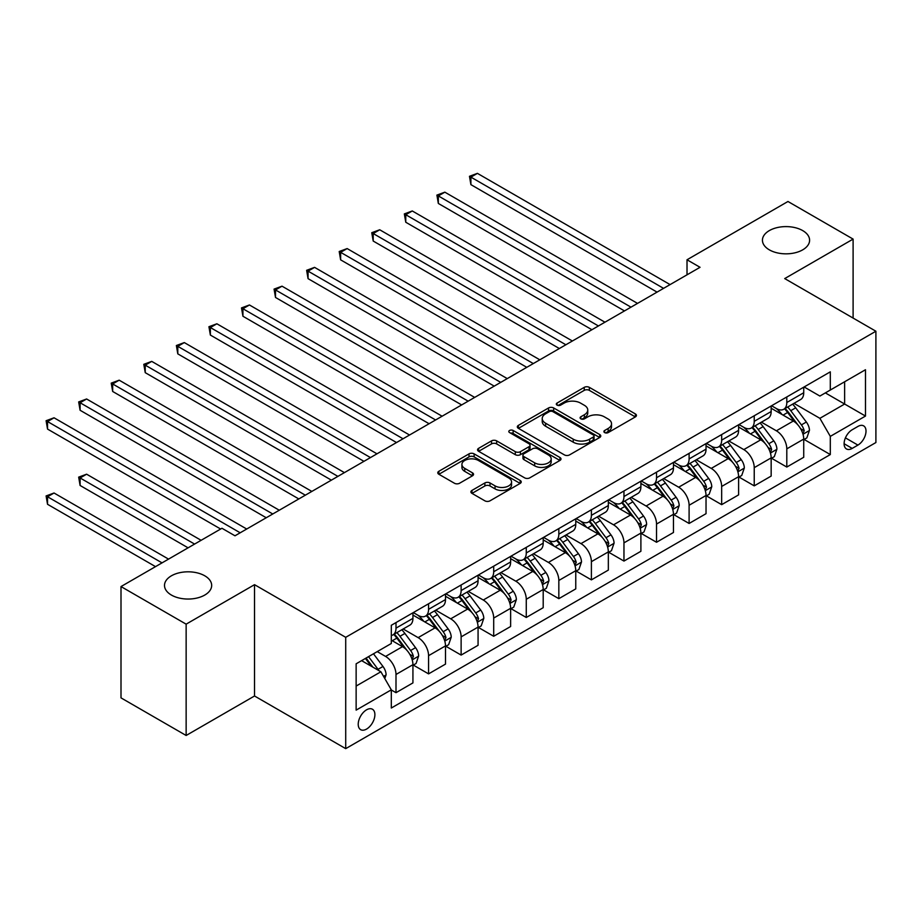<?xml version="1.0" encoding="UTF-8"?>
<svg xmlns="http://www.w3.org/2000/svg" width="922" height="922" viewBox="0 0 922 922"><rect width="100%" height="100%" fill="white"/><g stroke="black" fill="none" stroke-linecap="round" stroke-linejoin="round"><path stroke-width="1.38" d="M604.625 432.579A2.536 1.464 0 0 0 608.209 432.579L635.385 416.894A3.619 2.086 0 0 0 636.434 415.407A3.619 2.086 0 0 0 635.385 413.932L589.342 387.355A3.619 2.086 0 0 0 584.237 387.355L557.061 403.052A2.536 1.464 0 0 0 556.323 404.078A2.536 1.464 0 0 0 557.061 405.115A2.536 1.464 0 0 0 560.645 405.115L564.16 403.087A11.571 6.684 0 0 1 580.526 403.087L584.364 405.3A11.571 6.684 0 0 1 587.752 410.025A11.571 6.684 0 0 1 584.364 414.75L580.848 416.779A2.536 1.464 0 0 0 580.099 417.816A2.536 1.464 0 0 0 580.848 418.842A2.536 1.464 0 0 0 584.421 418.842L587.936 416.813A11.571 6.684 0 0 1 604.313 416.813L608.14 419.026A11.571 6.684 0 0 1 611.528 423.751A11.571 6.684 0 0 1 608.14 428.476L604.625 430.505A2.536 1.464 0 0 0 603.887 431.542A2.536 1.464 0 0 0 604.625 432.579L604.625 430.505M204.765 575.801A23.58 13.611 0 0 0 179.064 572.85A23.58 13.611 0 0 0 164.508 585.435A23.58 13.611 0 0 0 171.411 595.059A23.58 13.611 0 0 0 197.112 598.009A23.58 13.611 0 0 0 211.668 585.435A23.58 13.611 0 0 0 204.765 575.801M802.693 230.592A23.58 13.611 0 0 0 776.992 227.642A23.58 13.611 0 0 0 762.436 240.227A23.58 13.611 0 0 0 769.34 249.85A23.58 13.611 0 0 0 795.041 252.801A23.58 13.611 0 0 0 809.597 240.227A23.58 13.611 0 0 0 802.693 230.592M366.553 729.083A11.79 6.811 120 0 0 374.263 718.687A11.79 6.811 120 0 0 372.453 709.249A11.79 6.811 120 0 0 366.553 709.825A11.79 6.811 120 0 0 358.854 720.22A11.79 6.811 120 0 0 360.663 729.671A11.79 6.811 120 0 0 366.553 729.083M471.972 490.412A3.619 2.086 0 0 0 470.912 491.887A3.619 2.086 0 0 0 471.972 493.374L484.88 500.83A3.619 2.086 0 0 0 489.997 500.83L520.169 483.405A3.619 2.086 0 0 0 521.23 481.929A3.619 2.086 0 0 0 520.169 480.454L474.139 453.878A3.619 2.086 0 0 0 469.021 453.878L438.849 471.292A3.619 2.086 0 0 0 437.789 472.767A3.619 2.086 0 0 0 438.849 474.254L454.454 483.255A3.619 2.086 0 0 0 459.559 483.255L472.479 475.798A3.619 2.086 0 0 0 473.539 474.323A3.619 2.086 0 0 0 472.479 472.848L464.746 468.376A9.669 5.59 0 0 1 461.91 464.434A9.669 5.59 0 0 1 467.88 459.271A9.669 5.59 0 0 1 478.426 460.481L508.725 477.976A9.669 5.59 0 0 1 511.56 481.929A9.669 5.59 0 0 1 505.59 487.093A9.669 5.59 0 0 1 495.045 485.871L489.997 482.955A3.619 2.086 0 0 0 484.88 482.955L471.972 490.412L471.972 493.374M254.53 584.675L186.14 624.159L121.001 586.565L121.001 697.873L186.14 735.479L254.53 695.995L345.715 748.641L345.715 637.321L254.53 584.675L254.53 695.995M853.104 318.067L853.104 239.098L784.714 278.582L875.9 331.228L345.715 637.321M853.104 239.098L787.964 201.492L687.017 259.774L687.017 274.825M121.001 586.565L221.96 528.271L234.983 535.797L700.04 267.299L687.017 259.774M564.414 454.903A3.619 2.086 0 0 0 569.531 454.903L599.703 437.489A3.619 2.086 0 0 0 600.764 436.014A3.619 2.086 0 0 0 599.703 434.527L553.673 407.962A3.619 2.086 0 0 0 548.555 407.962L518.383 425.376A3.619 2.086 0 0 0 517.323 426.851A3.619 2.086 0 0 0 518.383 428.327L564.414 454.903M510.569 433.121A2.536 1.464 0 0 1 513.139 433.478L513.139 430.47L559.942 457.496A3.619 2.086 0 0 1 561.002 458.972A3.619 2.086 0 0 1 559.942 460.447L529.758 477.861A3.619 2.086 0 0 1 524.653 477.861L478.61 451.296L478.61 448.334A3.619 2.086 0 0 0 477.561 449.809A3.619 2.086 0 0 0 478.61 451.296M478.61 448.334L491.53 440.877A3.619 2.086 0 0 1 496.647 440.877L515.317 451.665A3.619 2.086 0 0 0 520.423 451.665L528.998 446.709A3.619 2.086 0 0 0 530.058 445.234A3.619 2.086 0 0 0 528.998 443.759L509.555 432.545A2.536 1.464 0 0 1 508.817 431.508A2.536 1.464 0 0 1 510.385 430.159A2.536 1.464 0 0 1 513.139 430.47M857.921 426.437L852.193 429.756A11.421 6.592 120 0 0 844.725 439.817A11.421 6.592 120 0 0 846.477 448.968A11.421 6.592 120 0 0 852.193 448.403L857.921 445.096A11.421 6.592 120 0 0 865.389 435.034A11.421 6.592 120 0 0 863.637 425.872A11.421 6.592 120 0 0 857.921 426.437M345.715 748.641L875.9 442.537L875.9 331.228M804.122 386.952L819.889 396.057L830.307 390.041L830.307 371.843L391.308 625.289L391.308 643.498L356.134 663.805L356.134 710.124L391.308 689.829L391.308 708.027L830.307 454.569L830.307 436.371L819.889 418.323L793.98 403.363M830.307 390.041L865.481 369.734L865.481 416.064L830.307 436.371M186.14 624.159L186.14 735.479M825.351 392.899L844.633 404.032L844.633 381.766L865.481 369.734M819.889 418.323L844.633 404.032L865.481 416.064M356.134 686.06L380.89 671.769L361.608 660.648M391.308 689.979L395.999 692.687L395.999 674.478A14.74 8.505 -120 0 0 385.58 656.429L377.236 651.612M395.999 692.687L412.929 682.902L412.929 664.704A14.74 8.505 -120 0 0 402.511 646.656L391.308 640.191M413.321 665.085L428.569 673.878L428.569 655.68A14.74 8.505 -120 0 0 418.139 637.632L403.179 628.988M428.569 673.878L445.499 664.105L445.499 645.896A14.74 8.505 -120 0 0 435.08 627.847L412.929 615.066M445.891 646.276L461.127 655.081L461.127 636.872A14.74 8.505 -120 0 0 450.708 618.823L435.749 610.191M461.127 655.081L478.069 645.296L478.069 627.098A14.74 8.505 -120 0 0 467.638 609.05L445.499 596.269M478.46 627.479L493.696 636.272L493.696 618.074A14.74 8.505 -120 0 0 483.278 600.026L468.307 591.382M493.696 636.272L510.627 626.499L510.627 608.301A14.74 8.505 -120 0 0 500.208 590.241L478.069 577.46M511.019 608.67L526.266 617.475L526.266 599.277A14.74 8.505 -120 0 0 515.847 581.217L500.877 572.585M526.266 617.475L543.196 607.69L543.196 589.492A14.74 8.505 -120 0 0 532.778 571.444L510.627 558.663M543.588 589.873L558.836 598.666L558.836 580.468A14.74 8.505 -120 0 0 548.406 562.42L533.446 553.776M558.836 598.666L575.766 588.893L575.766 570.695A14.74 8.505 -120 0 0 565.347 552.647L543.196 539.854M576.158 571.064L591.394 579.869L591.394 561.671A14.74 8.505 -120 0 0 580.975 543.623L566.016 534.979M591.394 579.869L608.336 570.096L608.336 551.886A14.74 8.505 -120 0 0 597.905 533.838L575.766 521.057M608.727 552.266L623.964 561.072L623.964 542.862A14.74 8.505 -120 0 0 613.545 524.814L598.574 516.17M623.964 561.072L640.894 551.287L640.894 533.089A14.74 8.505 -120 0 0 630.475 515.041L608.336 502.248M641.286 533.469L656.533 542.263L656.533 524.065A14.74 8.505 -120 0 0 646.115 506.017L631.144 497.373M656.533 542.263L673.463 532.49L673.463 514.28A14.74 8.505 -120 0 0 663.045 496.232L640.894 483.451M673.855 514.66L689.103 523.466L689.103 505.256A14.74 8.505 -120 0 0 678.673 487.208L663.713 478.576M689.103 523.466L706.033 513.681L706.033 495.483A14.74 8.505 -120 0 0 695.614 477.435L673.463 464.653M706.425 495.863L721.661 504.657L721.661 486.459A14.74 8.505 -120 0 0 711.242 468.411L696.283 459.767M721.661 504.657L738.603 494.884L738.603 476.686A14.74 8.505 -120 0 0 728.173 458.626L706.033 445.845M738.995 477.054L754.231 485.859L754.231 467.661A14.74 8.505 -120 0 0 743.812 449.602L728.841 440.97M754.231 485.859L771.161 476.075L771.161 457.877A14.74 8.505 -120 0 0 760.742 439.829L738.603 427.047M771.553 458.257L786.8 467.051L786.8 448.853A14.74 8.505 -120 0 0 776.382 430.805L761.411 422.161M786.8 467.051L803.73 457.277L803.73 439.079A14.74 8.505 -120 0 0 793.312 421.031L771.161 408.239M771.553 405.761L776.382 408.538A14.74 8.505 -120 0 0 783.746 409.276A14.74 8.505 -120 0 0 786.8 402.522L786.8 396.956M738.995 424.558L743.812 427.347A14.74 8.505 -120 0 0 751.176 428.073A14.74 8.505 -120 0 0 754.231 421.331L754.231 415.764M706.425 443.367L711.242 446.144A14.74 8.505 -120 0 0 718.607 446.87A14.74 8.505 -120 0 0 721.661 440.128L721.661 434.562M673.855 462.164L678.673 464.953A14.74 8.505 -120 0 0 686.049 465.679A14.74 8.505 -120 0 0 689.103 458.937L689.103 453.37M641.286 480.973L646.115 483.75A14.74 8.505 -120 0 0 653.479 484.476A14.74 8.505 -120 0 0 656.533 477.734L656.533 472.168M608.727 499.77L613.545 502.548A14.74 8.505 -120 0 0 620.909 503.285A14.74 8.505 -120 0 0 623.964 496.532L623.964 490.965M576.158 518.567L580.975 521.356A14.74 8.505 -120 0 0 588.34 522.082A14.74 8.505 -120 0 0 591.394 515.34L591.394 509.774M543.588 537.376L548.406 540.154A14.74 8.505 -120 0 0 555.782 540.891A14.74 8.505 -120 0 0 558.836 534.138L558.836 528.571M511.019 556.173L515.847 558.963A14.74 8.505 -120 0 0 523.212 559.689A14.74 8.505 -120 0 0 526.266 552.946L526.266 547.38M478.46 574.982L483.278 577.76A14.74 8.505 -120 0 0 490.642 578.486A14.74 8.505 -120 0 0 493.696 571.744L493.696 566.177M445.891 593.78L450.708 596.569A14.74 8.505 -120 0 0 458.073 597.295A14.74 8.505 -120 0 0 461.127 590.553L461.127 584.986M413.321 612.588L418.139 615.366A14.74 8.505 -120 0 0 425.515 616.092A14.74 8.505 -120 0 0 428.569 609.35L428.569 603.783M804.122 439.448L830.307 454.569M783.746 409.276L800.676 399.491A14.74 8.505 -120 0 0 803.73 392.749L803.73 387.182M751.176 428.073L768.118 418.3A14.74 8.505 -120 0 0 771.161 411.546L771.161 405.98M718.607 446.87L735.549 437.097A14.74 8.505 -120 0 0 738.603 430.355L738.603 424.788M686.049 465.679L702.979 455.906A14.74 8.505 -120 0 0 706.033 449.152L706.033 443.586M653.479 484.476L670.409 474.703A14.74 8.505 -120 0 0 673.463 467.961L673.463 462.395M620.909 503.285L637.851 493.501A14.74 8.505 -120 0 0 640.894 486.758L640.894 481.192M588.34 522.082L605.281 512.309A14.74 8.505 -120 0 0 608.336 505.556L608.336 500.001M555.782 540.891L572.712 531.107A14.74 8.505 -120 0 0 575.766 524.364L575.766 518.798M523.212 559.689L540.142 549.915A14.74 8.505 -120 0 0 543.196 543.162L543.196 537.595M490.642 578.486L507.584 568.713A14.74 8.505 -120 0 0 510.627 561.971L510.627 556.404M458.073 597.295L475.014 587.521A14.74 8.505 -120 0 0 478.069 580.768L478.069 575.201M425.515 616.092L442.445 606.319A14.74 8.505 -120 0 0 445.499 599.577L445.499 594.01M391.308 635.489A14.74 8.505 -120 0 0 392.945 634.901L409.875 625.116A14.74 8.505 -120 0 0 412.929 618.374L412.929 612.807M392.945 634.901A14.74 8.505 -120 0 0 395.999 628.147L395.999 622.581M380.89 671.769L391.308 689.829M605.639 432.937L608.14 431.484A11.571 6.684 0 0 0 611.528 426.759L611.528 423.751M587.752 410.025L587.752 413.033A11.571 6.684 0 0 1 584.364 417.758L581.851 419.199M635.327 416.917L589.342 390.363A3.619 2.086 0 0 0 584.237 390.363L558.075 405.473M599.657 437.512L553.673 410.97A3.619 2.086 0 0 0 548.555 410.97L518.429 428.361M593.307 437.04A2.536 1.464 0 0 0 594.056 436.014A2.536 1.464 0 0 0 593.307 434.977L552.9 411.65A2.536 1.464 0 0 0 549.328 411.65L545.617 413.794A11.571 6.684 0 0 0 542.228 418.507A11.571 6.684 0 0 0 545.617 423.233L573.242 439.183A11.571 6.684 0 0 0 589.607 439.183L593.307 437.04L593.307 440.048A2.536 1.464 0 0 0 594.056 439.022L594.056 436.014M542.228 418.507L542.228 421.527A11.571 6.684 0 0 0 545.617 426.241L545.617 423.233M593.307 440.048L589.607 442.191A11.571 6.684 0 0 1 573.242 442.191L545.617 426.241M478.668 451.319L491.53 443.885L491.53 440.877M530.058 445.234L530.058 448.242A3.619 2.086 0 0 1 528.998 449.717L520.423 454.673A3.619 2.086 0 0 1 515.317 454.673L496.647 443.885A3.619 2.086 0 0 0 491.53 443.885M513.139 433.478L559.885 460.47M534.679 462.844A9.669 5.59 0 0 0 545.225 464.054A9.669 5.59 0 0 0 551.195 458.891A9.669 5.59 0 0 0 548.371 454.949L537.687 448.784A3.619 2.086 0 0 0 532.57 448.784L524.007 453.728A3.619 2.086 0 0 0 522.947 455.203A3.619 2.086 0 0 0 524.007 456.678L534.679 462.844L534.679 465.852A9.669 5.59 0 0 0 545.225 467.062A9.669 5.59 0 0 0 551.195 461.899L551.195 458.891M522.947 455.203L522.947 458.211A3.619 2.086 0 0 0 524.007 459.686L524.007 456.678M534.679 465.852L524.007 459.686M511.56 481.929L511.56 484.937A9.669 5.59 0 0 1 505.59 490.101A9.669 5.59 0 0 1 495.045 488.879L489.997 485.963A3.619 2.086 0 0 0 484.88 485.963L472.018 493.397M461.91 464.434L461.91 467.442A9.669 5.59 0 0 0 464.746 471.384L464.746 468.376M472.433 475.833L464.746 471.384M520.123 483.428L474.139 456.886A3.619 2.086 0 0 0 469.021 456.886L438.895 474.277L438.849 471.292M803.73 439.679L806.854 437.869L809.458 430.355A9.762 5.636 -120 0 0 806.347 422.034L795.698 407.824A28.19 16.273 -120 0 0 792.62 404.147M782.04 414.52A28.19 16.273 -120 0 0 776.266 408.481M802.843 433.697L804.191 430.77A9.762 5.636 -120 0 0 801.402 424.892L790.753 410.682A28.19 16.273 -120 0 0 787.676 407.005M785.048 408.515A23.396 13.507 60 0 1 788.898 412.883L797.899 424.904M470.9 259.854L591.912 329.719L405.772 222.248L405.772 214.722L412.284 210.965L604.947 322.204M784.553 408.803A28.19 16.273 60 0 1 787.63 412.491L794.706 421.942M663.563 288.356L470.9 177.128L477.412 173.359L670.075 284.598M657.052 292.113L470.9 184.642L470.9 177.128L469.471 176.298L477.412 173.359M470.9 184.642L469.471 176.298M771.161 458.476L774.296 456.678L776.9 449.152A9.762 5.636 -120 0 0 773.777 440.843L763.139 426.632A28.19 16.273 -120 0 0 760.062 422.944M749.471 433.317A28.19 16.273 -120 0 0 743.697 427.278M770.273 452.506L771.622 449.567A9.762 5.636 -120 0 0 768.833 443.701L758.184 429.491A28.19 16.273 -120 0 0 755.106 425.803M752.49 427.324A23.396 13.507 60 0 1 756.328 431.68L765.341 443.713M438.33 278.651L559.354 348.528L373.203 241.045L373.203 233.531L379.714 229.774L572.378 341.002M751.983 427.612A28.19 16.273 60 0 1 755.06 431.289L762.137 440.739M738.603 477.285L741.726 475.475L744.331 467.961A9.762 5.636 -120 0 0 741.219 459.64L730.57 445.43A28.19 16.273 -120 0 0 727.493 441.753M716.901 452.126A28.19 16.273 -120 0 0 711.139 446.087M737.704 471.303L739.064 468.376A9.762 5.636 -120 0 0 736.263 462.498L725.614 448.288A28.19 16.273 -120 0 0 722.537 444.611M719.921 446.121A23.396 13.507 60 0 1 723.758 450.489L732.771 462.51M405.772 297.46L526.785 367.325L340.633 259.854L340.633 252.328L347.145 248.571L539.808 359.81M719.414 446.409A28.19 16.273 60 0 1 722.491 450.097L729.567 459.548M706.033 496.082L709.156 494.284L711.761 486.758A9.762 5.636 -120 0 0 708.649 478.449L698 464.239A28.19 16.273 -120 0 0 694.923 460.551M684.343 470.923A28.19 16.273 -120 0 0 678.569 464.884M705.146 490.101L706.494 487.173A9.762 5.636 -120 0 0 703.693 481.307L693.056 467.097A28.19 16.273 -120 0 0 689.979 463.409M687.351 464.918A23.396 13.507 60 0 1 691.189 469.286L700.201 481.319M373.203 316.258L494.215 386.134L308.063 278.651L308.063 271.137L314.575 267.368L507.25 378.608M686.844 465.218A28.19 16.273 60 0 1 689.921 468.895L696.997 478.345M630.994 307.164L438.33 195.925L444.842 192.168L637.517 303.396M624.482 310.921L438.33 203.451L438.33 195.925L436.901 195.095L444.842 192.168M438.33 203.451L436.901 195.095M598.436 325.962L404.332 213.904L412.284 210.965M405.772 222.248L404.332 213.904M565.866 344.759L371.762 232.701L379.714 229.774M373.203 241.045L371.762 232.701M673.463 514.891L676.587 513.081L679.191 505.556A9.762 5.636 -120 0 0 676.08 497.246L665.43 483.036A28.19 16.273 -120 0 0 662.365 479.348M651.773 489.732A28.19 16.273 -120 0 0 645.999 483.693M672.576 508.909L673.924 505.982A9.762 5.636 -120 0 0 671.135 500.104L660.486 485.894A28.19 16.273 -120 0 0 657.409 482.206M654.781 483.727A23.396 13.507 60 0 1 658.631 488.095L667.632 500.116M340.633 335.066L461.645 404.931L275.505 297.46L275.505 289.934L282.017 286.177L474.68 397.405M654.286 484.015A28.19 16.273 60 0 1 657.363 487.703L664.439 497.142M533.296 363.568L339.204 251.51L347.145 248.571M340.633 259.854L339.204 251.51M640.894 533.688L644.029 531.89L646.633 524.364A9.762 5.636 -120 0 0 643.51 516.043L632.872 501.833A28.19 16.273 -120 0 0 629.795 498.157M619.204 508.529A28.19 16.273 -120 0 0 613.43 502.49M640.006 527.707L641.355 524.779A9.762 5.636 -120 0 0 638.566 518.902L627.917 504.691A28.19 16.273 -120 0 0 624.839 501.015M622.223 502.525A23.396 13.507 60 0 1 626.061 506.893L635.074 518.925M308.063 353.864L429.087 423.728L242.935 316.258L242.935 308.743L249.447 304.975L442.111 416.214M621.716 502.813A28.19 16.273 60 0 1 624.793 506.501L631.87 515.951M500.727 382.365L306.634 270.307L314.575 267.368M308.063 278.651L306.634 270.307M608.336 552.497L611.459 550.688L614.064 543.162A9.762 5.636 -120 0 0 610.952 534.852L600.303 520.642A28.19 16.273 -120 0 0 597.226 516.954M586.634 527.326A28.19 16.273 -120 0 0 580.872 521.287M607.437 546.515L608.797 543.577A9.762 5.636 -120 0 0 605.996 537.71L595.347 523.5A28.19 16.273 -120 0 0 592.281 519.812M589.654 521.333A23.396 13.507 60 0 1 593.491 525.701L602.504 537.722M275.505 372.672L396.518 442.537L210.366 335.066L210.366 327.541L216.877 323.783L409.541 435.011M589.146 521.622A28.19 16.273 60 0 1 592.224 525.298L599.3 534.748M468.169 401.174L274.065 289.105L282.017 286.177M275.505 297.46L274.065 289.105M575.766 571.294L578.889 569.485L581.494 561.971A9.762 5.636 -120 0 0 578.382 553.649L567.733 539.439A28.19 16.273 -120 0 0 564.656 535.763M554.076 546.135A28.19 16.273 -120 0 0 548.302 540.096M574.879 565.313L576.227 562.385A9.762 5.636 -120 0 0 573.426 556.508L562.789 542.297A28.19 16.273 -120 0 0 559.712 538.621M557.084 540.131A23.396 13.507 60 0 1 560.922 544.499L569.934 556.519M242.935 391.47L363.948 461.334L177.796 353.864L177.796 346.338L184.308 342.581L376.983 453.82M556.577 540.419A28.19 16.273 60 0 1 559.654 544.107L566.73 553.557M435.599 419.971L241.495 307.913L249.447 304.975M242.935 316.258L241.495 307.913M543.196 590.092L546.32 588.294L548.924 580.768A9.762 5.636 -120 0 0 545.812 572.458L535.163 558.248A28.19 16.273 -120 0 0 532.098 554.56M521.506 564.932A28.19 16.273 -120 0 0 515.732 558.893M542.309 584.122L543.657 581.183A9.762 5.636 -120 0 0 540.868 575.316L530.219 561.106A28.19 16.273 -120 0 0 527.142 557.418M524.514 558.939A23.396 13.507 60 0 1 528.364 563.296L537.365 575.328M210.366 410.267L331.378 480.143L145.238 372.661L145.238 365.147L151.75 361.389L344.413 472.617M524.019 559.228A28.19 16.273 60 0 1 527.096 562.904L534.172 572.355M403.029 438.78L208.937 326.711L216.877 323.783M210.366 335.066L208.937 326.711M510.627 608.9L513.761 607.091L516.366 599.577A9.762 5.636 -120 0 0 513.243 591.256L502.605 577.045A28.19 16.273 -120 0 0 499.528 573.369M488.937 583.741A28.19 16.273 -120 0 0 483.163 577.702M509.739 602.919L511.088 599.992A9.762 5.636 -120 0 0 508.299 594.114L497.65 579.903A28.19 16.273 -120 0 0 494.572 576.227M491.956 577.737A23.396 13.507 60 0 1 495.794 582.105L504.807 594.125M177.796 429.076L298.82 498.94L112.668 391.47L112.668 383.944L119.18 380.187L311.843 491.426M491.449 578.025A28.19 16.273 60 0 1 494.526 581.713L501.603 591.163M370.46 457.577L176.367 345.52L184.308 342.581M177.796 353.864L176.367 345.52M478.069 627.698L481.192 625.9L483.796 618.374A9.762 5.636 -120 0 0 480.685 610.064L470.036 595.854A28.19 16.273 -120 0 0 466.958 592.166M456.367 602.539A28.19 16.273 -120 0 0 450.604 596.499M477.17 621.716L478.53 618.789A9.762 5.636 -120 0 0 475.729 612.923L465.08 598.712A28.19 16.273 -120 0 0 462.014 595.024M459.387 596.534A23.396 13.507 60 0 1 463.224 600.902L472.237 612.934M145.238 447.873L266.251 517.749L80.099 410.267L80.099 402.753L86.61 398.984L279.274 510.223M458.879 596.834A28.19 16.273 60 0 1 461.957 600.51L469.033 609.961M337.901 476.374L143.797 364.317L151.75 361.389M145.238 372.661L143.797 364.317M445.499 646.506L448.622 644.697L451.227 637.171A9.762 5.636 -120 0 0 448.115 628.862L437.466 614.651A28.19 16.273 -120 0 0 434.389 610.963M423.809 621.347A28.19 16.273 -120 0 0 418.035 615.308M444.611 640.525L445.96 637.598A9.762 5.636 -120 0 0 443.159 631.72L432.522 617.51A28.19 16.273 -120 0 0 429.445 613.822M426.817 615.343A23.396 13.507 60 0 1 430.655 619.711L439.667 631.731M112.668 466.682L220.658 529.021L47.529 429.076L47.529 421.55L54.041 417.793L246.716 529.021M426.321 615.631A28.19 16.273 60 0 1 429.387 619.319L436.463 628.758M305.332 495.183L111.228 383.126L119.18 380.187M112.668 391.47L111.228 383.126M412.929 665.304L416.053 663.506L418.657 655.98A9.762 5.636 -120 0 0 415.545 647.659L404.896 633.449A28.19 16.273 -120 0 0 401.831 629.772M412.042 659.322L413.39 656.395A9.762 5.636 -120 0 0 410.601 650.517L399.952 636.307A28.19 16.273 -120 0 0 396.875 632.63M394.247 634.14A23.396 13.507 60 0 1 398.097 638.508L407.098 650.54M201.111 540.304L86.61 474.196L80.099 477.965L80.099 485.479L188.088 547.829M393.752 634.428A28.19 16.273 60 0 1 396.829 638.116L403.905 647.567M80.099 485.479L78.67 477.135L194.6 544.072M78.67 477.135L86.61 474.196M272.762 513.98L78.67 401.923L86.61 398.984M80.099 410.267L78.67 401.923M384.797 678.546L386.099 674.777A9.762 5.636 -120 0 0 382.976 666.468L373.479 653.79M168.553 559.112L54.041 493.005L47.529 496.762L47.529 504.288L155.518 566.627M378.919 670.64A9.762 5.636 -120 0 0 378.032 669.326L368.535 656.648M366.08 658.054L372.914 667.171M365.4 658.446L371.197 666.18M47.529 504.288L46.1 495.932L162.042 562.869M46.1 495.932L54.041 493.005M240.193 532.789L46.1 420.72L54.041 417.793M47.529 429.076L46.1 420.72M385.58 656.429L402.511 646.656M418.139 637.632L435.08 627.847M450.708 618.823L467.638 609.05M483.278 600.026L500.208 590.241M515.847 581.217L532.778 571.444M548.406 562.42L565.347 552.647M580.975 543.623L597.905 533.838M613.545 524.814L630.475 515.041M646.115 506.017L663.045 496.232M678.673 487.208L695.614 477.435M711.242 468.411L728.173 458.626M743.812 449.602L760.742 439.829M776.382 430.805L793.312 421.031M786.8 402.522L803.73 392.749M786.8 448.853L803.73 439.079M754.231 467.661L771.161 457.877M754.231 421.331L771.161 411.546M721.661 486.459L738.603 476.686M721.661 440.128L738.603 430.355M689.103 505.256L706.033 495.483M689.103 458.937L706.033 449.152M656.533 524.065L673.463 514.28M656.533 477.734L673.463 467.961M623.964 542.862L640.894 533.089M623.964 496.532L640.894 486.758M591.394 561.671L608.336 551.886M591.394 515.34L608.336 505.556M558.836 580.468L575.766 570.695M558.836 534.138L575.766 524.364M526.266 599.277L543.196 589.492M526.266 552.946L543.196 543.162M493.696 618.074L510.627 608.301M493.696 571.744L510.627 561.971M461.127 636.872L478.069 627.098M461.127 590.553L478.069 580.768M428.569 655.68L445.499 645.896M428.569 609.35L445.499 599.577M395.999 674.478L412.929 664.704M395.999 628.147L412.929 618.374M845.428 437.881L857.921 445.096M844.114 443.736L852.193 448.403M608.14 431.484L608.14 428.476M580.848 418.842L580.848 416.779M584.364 417.758L584.364 414.75M557.061 405.115L557.061 403.052M584.237 390.363L584.237 387.355M589.342 390.363L589.342 387.355M635.385 416.894L635.385 413.932M518.383 428.327L518.383 425.376M548.555 410.97L548.555 407.962M553.673 410.97L553.673 407.962M599.703 437.489L599.703 434.527M573.242 442.191L573.242 439.183M589.607 442.191L589.607 439.183M496.647 443.885L496.647 440.877M515.317 454.673L515.317 451.665M520.423 454.673L520.423 451.665M528.998 449.717L528.998 446.709M559.942 460.447L559.942 457.496M484.88 485.963L484.88 482.955M489.997 485.963L489.997 482.955M495.045 488.879L495.045 485.871M472.479 475.798L472.479 472.848M469.021 456.886L469.021 453.878M474.139 456.886L474.139 453.878M520.169 483.405L520.169 480.454M803.004 434.239L809.401 430.539M790.753 410.682L795.698 407.824M783.078 415.119L787.63 412.491M801.402 424.892L806.347 422.034M800.619 428.707L804.191 430.77M770.435 453.036L776.831 449.348M758.184 429.491L763.139 426.632M750.508 433.916L755.06 431.289M768.833 443.701L773.777 440.843M768.061 447.516L771.622 449.567M737.865 471.834L744.261 468.146M725.614 448.288L730.57 445.43M717.938 452.725L722.491 450.097M736.263 462.498L741.219 459.64M735.491 466.313L739.064 468.376M705.307 490.642L711.703 486.943M693.056 467.097L698 464.239M685.38 471.522L689.921 468.895M703.693 481.307L708.649 478.449M702.921 485.11L706.494 487.173M672.737 509.44L679.134 505.752M660.486 485.894L665.43 483.036M652.811 490.331L657.363 487.703M671.135 500.104L676.08 497.246M670.352 503.919L673.924 505.982M640.168 528.248L646.564 524.549M627.917 504.691L632.872 501.833M620.241 509.128L624.793 506.501M638.566 518.902L643.51 516.043M637.793 522.716L641.355 524.779M607.598 547.046L613.994 543.358M595.347 523.5L600.303 520.642M587.671 527.926L592.224 525.298M605.996 537.71L610.952 534.852M605.224 541.525L608.797 543.577M575.04 565.854L581.436 562.155M562.789 542.297L567.733 539.439M555.113 546.734L559.654 544.107M573.426 556.508L578.382 553.649M572.654 560.322L576.227 562.385M542.47 584.652L548.867 580.964M530.219 561.106L535.163 558.248M522.543 565.532L527.096 562.904M540.868 575.316L545.812 572.458M540.085 579.131L543.657 581.183M509.901 603.449L516.297 599.761M497.65 579.903L502.605 577.045M489.974 584.341L494.526 581.713M508.299 594.114L513.243 591.256M507.526 597.929L511.088 599.992M477.331 622.258L483.727 618.558M465.08 598.712L470.036 595.854M457.404 603.138L461.957 600.51M475.729 612.923L480.685 610.064M474.957 616.726L478.53 618.789M444.773 641.055L451.169 637.367M432.522 617.51L437.466 614.651M424.846 621.947L429.387 619.319M443.159 631.72L448.115 628.862M442.387 635.535L445.96 637.598M412.203 659.864L418.6 656.164M399.952 636.307L404.896 633.449M392.276 640.744L396.829 638.116M410.601 650.517L415.545 647.659M409.817 654.332L413.39 656.395M383.552 676.402L386.03 674.973M378.032 669.326L382.976 666.468"/></g></svg>
